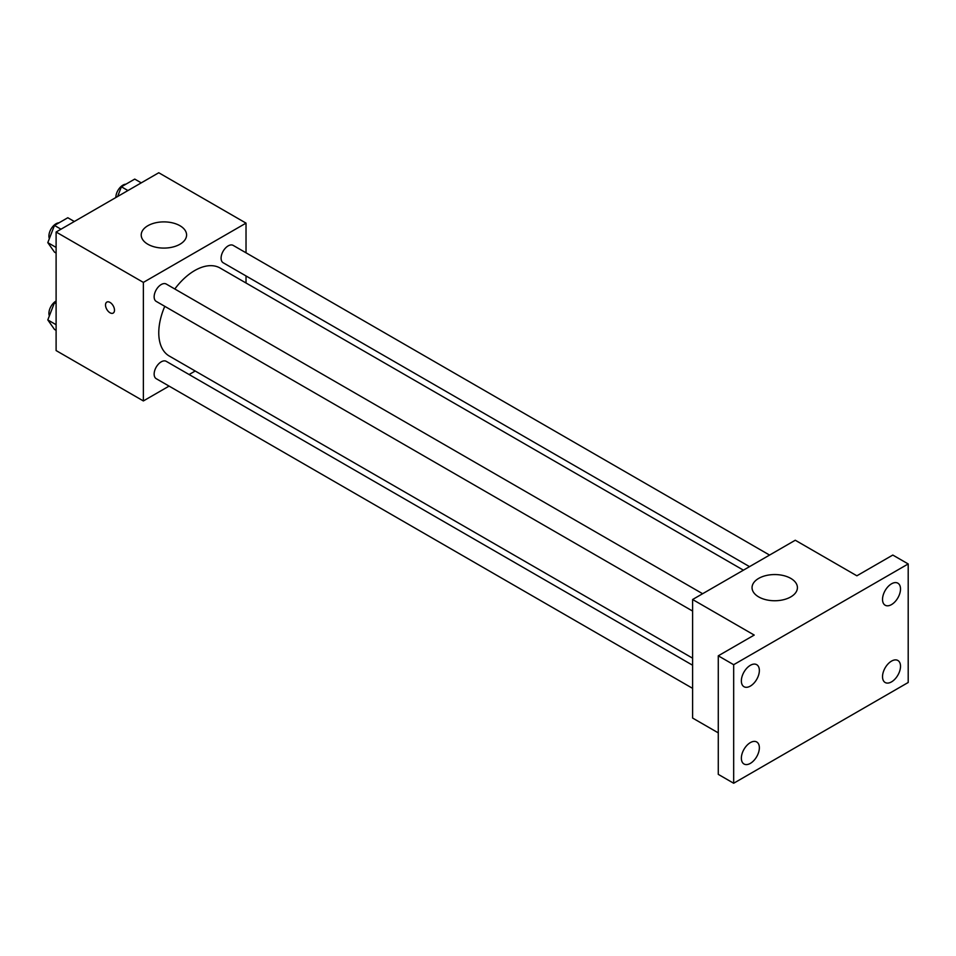 <?xml version="1.0" encoding="UTF-8"?>
<svg xmlns="http://www.w3.org/2000/svg" width="956" height="956" viewBox="0 0 956 956"><rect width="100%" height="100%" fill="white"/><g stroke="black" fill="none" stroke-linecap="round" stroke-linejoin="round"><path stroke-width="1.43" d="M169.081 386.105L143.364 400.946L56.105 350.565L56.105 232.021L158.768 172.749L246.027 223.13L246.027 252.814M195.215 371.012L189.109 374.537M164.779 306.338A50.811 29.337 120 0 0 158.768 332.784A50.811 29.337 120 0 0 169.296 356.05L692.61 658.182M743.421 570.17L220.107 268.039A50.811 29.337 120 0 0 174.805 288.987M246.027 275.949L246.027 283M143.364 400.946L143.364 282.402L246.027 223.13M769.568 555.077L233.18 245.393A10.014 5.784 120 0 0 225.461 248.082A10.014 5.784 120 0 0 221.087 258.168A10.014 5.784 120 0 0 223.154 262.745L749.528 566.645M692.61 665.233L166.236 361.332A10.014 5.784 120 0 0 158.517 364.021A10.014 5.784 120 0 0 154.143 374.095A10.014 5.784 120 0 0 156.222 378.684L692.61 688.368M692.61 611.075L156.222 301.391A10.014 5.784 -60 0 1 156.222 289.823A10.014 5.784 -60 0 1 166.236 284.04L702.624 593.724M143.364 282.402L56.105 232.021M147.857 244.246A22.681 13.097 180 0 1 141.213 234.985A22.681 13.097 180 0 1 163.906 221.888A22.681 13.097 180 0 1 186.587 234.985A22.681 13.097 180 0 1 172.582 247.09A22.681 13.097 180 0 1 147.857 244.246M114.493 310.186A6.357 3.669 60 0 1 113.178 313.09A6.357 3.669 60 0 1 106.833 309.433A6.357 3.669 60 0 1 106.833 302.096A6.357 3.669 60 0 1 111.721 303.793A6.357 3.669 60 0 1 114.493 310.186M113.178 313.09A6.357 3.669 60 0 1 106.833 309.421A6.357 3.669 60 0 1 106.833 302.096M718.279 732.87L692.61 718.052L692.61 599.508L795.273 540.236L856.875 575.799L892.796 555.054L908.2 563.944L908.2 682.488L733.67 783.251L718.279 774.36L718.279 655.816L754.212 635.071L692.61 599.508M733.67 783.251L733.67 664.707L718.279 655.816M733.67 664.707L908.2 563.944M758.694 596.914A22.681 13.097 180 0 1 752.049 587.653A22.681 13.097 180 0 1 774.742 574.556A22.681 13.097 180 0 1 797.423 587.653A22.681 13.097 180 0 1 783.418 599.747A22.681 13.097 180 0 1 758.694 596.914M891.518 604.586A12.715 7.337 -60 0 1 885.16 605.22A12.715 7.337 -60 0 1 883.213 595.026A12.715 7.337 -60 0 1 891.518 583.817A12.715 7.337 -60 0 1 897.875 583.184A12.715 7.337 -60 0 1 899.823 593.377A12.715 7.337 -60 0 1 891.518 604.586M750.352 686.085A12.715 7.337 -60 0 1 743.995 686.719A12.715 7.337 -60 0 1 742.047 676.525A12.715 7.337 -60 0 1 750.352 665.316A12.715 7.337 -60 0 1 756.722 664.683A12.715 7.337 -60 0 1 758.67 674.876A12.715 7.337 -60 0 1 750.352 686.085M750.352 763.378A12.715 7.337 -60 0 1 743.995 763.999A12.715 7.337 -60 0 1 742.047 753.818A12.715 7.337 -60 0 1 750.352 742.609A12.715 7.337 -60 0 1 756.722 741.976A12.715 7.337 -60 0 1 758.67 752.169A12.715 7.337 -60 0 1 750.352 763.378M891.518 681.879A12.715 7.337 -60 0 1 885.16 682.5A12.715 7.337 -60 0 1 883.213 672.319A12.715 7.337 -60 0 1 891.518 661.11A12.715 7.337 -60 0 1 897.875 660.477A12.715 7.337 -60 0 1 899.823 670.67A12.715 7.337 -60 0 1 891.518 681.879M56.105 253.065L54.468 252.109L47.8 242.633L54.468 225.437L67.804 217.741L74.329 221.505M56.105 247.425L47.8 242.633M60.993 229.201L54.468 225.437M59.009 222.82A10.014 5.784 120 0 0 48.923 236.048A10.014 5.784 120 0 0 49.353 238.618M117.636 196.494L121.4 186.79L134.736 179.095L141.261 182.859M127.925 190.555L121.4 186.79M125.941 184.173A10.014 5.784 120 0 0 115.855 197.414A10.014 5.784 120 0 0 115.855 197.522M56.105 330.346L54.468 329.402L47.8 319.913L54.468 302.729L56.105 301.785M56.105 324.717L47.8 319.913M56.105 303.673L54.468 302.729M56.105 301.021A10.014 5.784 120 0 0 48.923 313.341A10.014 5.784 120 0 0 49.353 315.91"/></g></svg>
